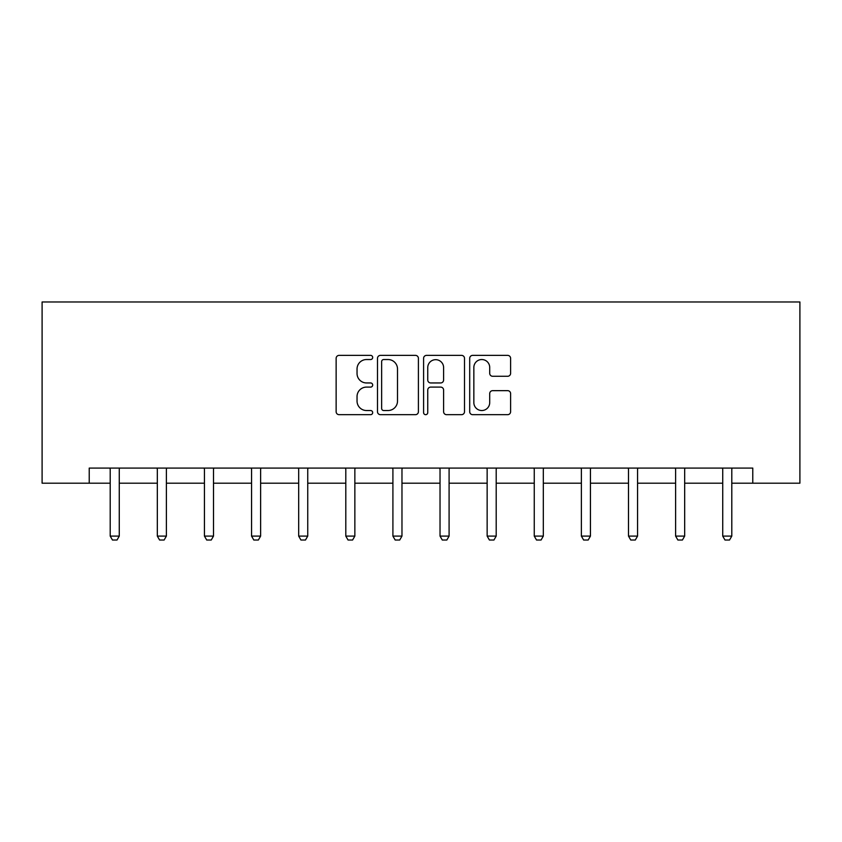 <?xml version="1.0" encoding="UTF-8"?>
<svg xmlns="http://www.w3.org/2000/svg" width="842" height="842" viewBox="0 0 842 842"><rect width="100%" height="100%" fill="white"/><g stroke="black" fill="none" stroke-linecap="round" stroke-linejoin="round"><path stroke-width="1.26" d="M372.68 357.461A2.073 2.073 0 0 0 370.596 355.377L339.105 355.377A2.968 2.968 0 0 0 336.137 358.345L336.137 411.706A2.968 2.968 0 0 0 339.105 414.674L370.596 414.674A2.073 2.073 0 0 0 372.68 412.601A2.073 2.073 0 0 0 370.596 410.528L366.523 410.528A9.483 9.483 0 0 1 357.04 401.034L357.04 396.593A9.483 9.483 0 0 1 366.523 387.099L370.596 387.099A2.073 2.073 0 0 0 372.68 385.026A2.073 2.073 0 0 0 370.596 382.952L366.523 382.952A9.483 9.483 0 0 1 357.04 373.469L357.04 369.017A9.483 9.483 0 0 1 366.523 359.534L370.596 359.534A2.073 2.073 0 0 0 372.68 357.461M507.642 376.279A2.968 2.968 0 0 0 510.61 373.322L510.61 358.345A2.968 2.968 0 0 0 507.642 355.377L472.657 355.377A2.968 2.968 0 0 0 469.699 358.345L469.699 411.706A2.968 2.968 0 0 0 472.657 414.674L507.642 414.674A2.968 2.968 0 0 0 510.61 411.706L510.61 393.624A2.968 2.968 0 0 0 507.642 390.656L492.675 390.656A2.968 2.968 0 0 0 489.707 393.624L489.707 402.592A7.925 7.925 0 0 1 481.771 410.528A7.925 7.925 0 0 1 473.846 402.592L473.846 367.459A7.925 7.925 0 0 1 481.771 359.534A7.925 7.925 0 0 1 489.707 367.459L489.707 373.322A2.968 2.968 0 0 0 492.675 376.279L507.642 376.279M89.22 483.192L89.22 468.089L752.78 468.089L752.78 483.192L799.9 483.192L799.9 301.973L42.1 301.973L42.1 483.192L110.207 483.192M418.411 358.345A2.968 2.968 0 0 0 415.443 355.377L380.458 355.377A2.968 2.968 0 0 0 377.49 358.345L377.49 411.706A2.968 2.968 0 0 0 380.458 414.674L415.443 414.674A2.968 2.968 0 0 0 418.411 411.706L418.411 358.345M426.557 355.377L461.542 355.377A2.968 2.968 0 0 1 464.51 358.345L464.51 411.706A2.968 2.968 0 0 1 461.542 414.674L446.565 414.674A2.968 2.968 0 0 1 443.608 411.706L443.608 390.067A2.968 2.968 0 0 0 440.64 387.099L430.704 387.099A2.968 2.968 0 0 0 427.747 390.067L427.747 412.601A2.073 2.073 0 0 1 425.673 414.674A2.073 2.073 0 0 1 423.589 412.601L423.589 358.345A2.968 2.968 0 0 1 426.557 355.377M119.269 483.192L157.328 483.192M166.39 483.192L204.438 483.192M213.5 483.192L251.558 483.192M260.62 483.192L298.678 483.192M307.74 483.192L345.799 483.192M354.85 483.192L392.909 483.192M401.971 483.192L440.029 483.192M449.091 483.192L487.15 483.192M496.201 483.192L534.26 483.192M543.322 483.192L581.38 483.192M590.442 483.192L628.5 483.192M637.562 483.192L675.61 483.192M684.672 483.192L722.731 483.192M731.793 483.192L752.78 483.192M383.72 359.534A2.073 2.073 0 0 0 381.647 361.607L381.647 408.444A2.073 2.073 0 0 0 383.72 410.528L388.015 410.528A9.483 9.483 0 0 0 397.508 401.034L397.508 369.017A9.483 9.483 0 0 0 388.015 359.534L383.72 359.534M443.608 367.607A7.925 7.925 0 0 0 435.672 359.681A7.925 7.925 0 0 0 427.747 367.607L427.747 379.984A2.968 2.968 0 0 0 430.704 382.952L440.64 382.952A2.968 2.968 0 0 0 443.608 379.984L443.608 367.607M119.617 468.089L119.406 468.741A3.021 3.021 0 0 0 119.269 469.657L119.269 536.101L117.006 540.027L112.47 540.027L110.207 536.101L110.207 469.657A3.021 3.021 0 0 0 110.07 468.741L109.86 468.089M110.207 536.101L119.269 536.101M166.737 468.089L166.527 468.741A3.021 3.021 0 0 0 166.39 469.657L166.39 536.101L164.116 540.027L159.591 540.027L157.328 536.101L157.328 469.657A3.021 3.021 0 0 0 157.18 468.741L156.97 468.089M157.328 536.101L166.39 536.101M213.857 468.089L213.647 468.741A3.021 3.021 0 0 0 213.5 469.657L213.5 536.101L211.237 540.027L206.711 540.027L204.438 536.101L204.438 469.657A3.021 3.021 0 0 0 204.301 468.741L204.09 468.089M204.438 536.101L213.5 536.101M260.967 468.089L260.767 468.741A3.021 3.021 0 0 0 260.62 469.657L260.62 536.101L258.357 540.027L253.821 540.027L251.558 536.101L251.558 469.657A3.021 3.021 0 0 0 251.421 468.741L251.211 468.089M251.558 536.101L260.62 536.101M308.088 468.089L307.877 468.741A3.021 3.021 0 0 0 307.74 469.657L307.74 536.101L305.478 540.027L300.941 540.027L298.678 536.101L298.678 469.657A3.021 3.021 0 0 0 298.531 468.741L298.331 468.089M298.678 536.101L307.74 536.101M355.208 468.089L354.998 468.741A3.021 3.021 0 0 0 354.85 469.657L354.85 536.101L352.587 540.027L348.062 540.027L345.799 536.101L345.799 469.657A3.021 3.021 0 0 0 345.652 468.741L345.441 468.089M345.799 536.101L354.85 536.101M402.318 468.089L402.118 468.741A3.021 3.021 0 0 0 401.971 469.657L401.971 536.101L399.708 540.027L395.172 540.027L392.909 536.101L392.909 469.657A3.021 3.021 0 0 0 392.772 468.741L392.561 468.089M392.909 536.101L401.971 536.101M449.439 468.089L449.228 468.741A3.021 3.021 0 0 0 449.091 469.657L449.091 536.101L446.828 540.027L442.292 540.027L440.029 536.101L440.029 469.657A3.021 3.021 0 0 0 439.882 468.741L439.682 468.089M440.029 536.101L449.091 536.101M496.559 468.089L496.348 468.741A3.021 3.021 0 0 0 496.201 469.657L496.201 536.101L493.938 540.027L489.413 540.027L487.15 536.101L487.15 469.657A3.021 3.021 0 0 0 487.002 468.741L486.792 468.089M487.15 536.101L496.201 536.101M543.669 468.089L543.469 468.741A3.021 3.021 0 0 0 543.322 469.657L543.322 536.101L541.059 540.027L536.522 540.027L534.26 536.101L534.26 469.657A3.021 3.021 0 0 0 534.123 468.741L533.912 468.089M534.26 536.101L543.322 536.101M590.789 468.089L590.579 468.741A3.021 3.021 0 0 0 590.442 469.657L590.442 536.101L588.179 540.027L583.643 540.027L581.38 536.101L581.38 469.657A3.021 3.021 0 0 0 581.233 468.741L581.033 468.089M581.38 536.101L590.442 536.101M637.91 468.089L637.699 468.741A3.021 3.021 0 0 0 637.562 469.657L637.562 536.101L635.289 540.027L630.763 540.027L628.5 536.101L628.5 469.657A3.021 3.021 0 0 0 628.353 468.741L628.143 468.089M628.5 536.101L637.562 536.101M685.03 468.089L684.82 468.741A3.021 3.021 0 0 0 684.672 469.657L684.672 536.101L682.409 540.027L677.884 540.027L675.61 536.101L675.61 469.657A3.021 3.021 0 0 0 675.473 468.741L675.263 468.089M675.61 536.101L684.672 536.101M732.14 468.089L731.93 468.741A3.021 3.021 0 0 0 731.793 469.657L731.793 536.101L729.53 540.027L724.994 540.027L722.731 536.101L722.731 469.657A3.021 3.021 0 0 0 722.594 468.741L722.383 468.089M722.731 536.101L731.793 536.101"/></g></svg>
